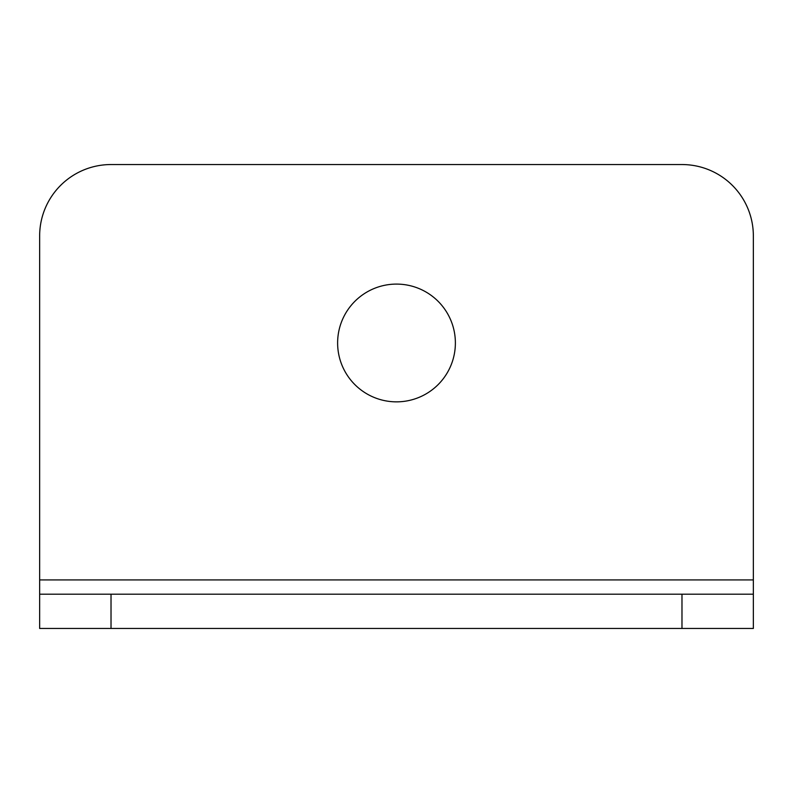 <?xml version="1.0" encoding="UTF-8"?>
<svg xmlns="http://www.w3.org/2000/svg" width="793" height="793" viewBox="0 0 793 793"><rect width="100%" height="100%" fill="white"/><g stroke="black" fill="none" stroke-linecap="round" stroke-linejoin="round"><path stroke-width="1.19" d="M753.35 594.195L753.35 628.452L39.65 628.452L39.65 594.195L753.35 594.195L753.35 235.917A71.37 71.37 0 0 0 681.98 164.547L111.02 164.547A71.37 71.37 0 0 0 39.65 235.917L39.65 594.195M455.38 342.972A58.88 58.88 0 0 0 396.5 284.092A58.88 58.88 0 0 0 337.62 342.972A58.88 58.88 0 0 0 396.5 401.853A58.88 58.88 0 0 0 455.38 342.972M681.98 594.195L681.98 628.452M111.02 628.452L111.02 594.195M753.35 579.921L39.65 579.921"/></g></svg>
